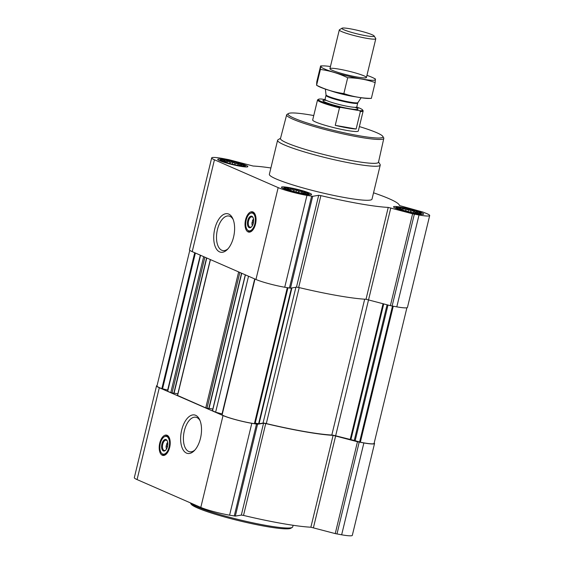 <?xml version="1.0" encoding="UTF-8"?>
<svg xmlns="http://www.w3.org/2000/svg" width="564" height="564" viewBox="0 0 564 564"><rect width="100%" height="100%" fill="white"/><g stroke="black" fill="none" stroke-linecap="round" stroke-linejoin="round"><path stroke-width="0.85" d="M228.082 248.703A17.54 9.01 99.9 0 1 222.836 250.571A17.54 9.01 99.9 0 1 221.765 250.247A17.54 9.01 99.9 0 1 217.196 230.669A17.54 9.01 99.9 0 1 228.892 216.012A17.54 9.01 99.9 0 1 233.186 219.551M167.811 444.679L166.599 444.15A4.061 2.087 99.9 0 1 167.607 442.465A4.061 2.087 99.9 0 1 167.719 442.366L167.607 442.465M414.054 212.839A11.379 1.213 -166.4 0 1 397.655 208.038A11.379 1.213 -166.4 0 1 408.865 209.279A11.379 1.213 -166.4 0 1 419.404 213.298A11.379 1.213 -166.4 0 1 414.054 212.839M399.249 208.92L399.418 207.982L401.723 209.04L403.302 208.483L405.974 209.78L408.576 209.589L410.86 210.957L413.835 211.006L415.083 212.24L417.67 212.36L417.501 213.298L418.848 213.368M301.987 193.219A11.379 1.213 -166.4 0 1 285.596 188.418A11.379 1.213 -166.4 0 1 296.805 189.652A11.379 1.213 -166.4 0 1 307.338 193.678A11.379 1.213 -166.4 0 1 301.987 193.219M287.182 189.3L287.351 188.362L289.656 189.412L291.236 188.855L293.907 190.16L296.516 189.962L298.8 191.33L301.775 191.386L303.016 192.62L305.603 192.733L305.434 193.678L306.788 193.748M238.255 165.386A11.379 1.213 -166.4 0 1 221.863 160.585A11.379 1.213 -166.4 0 1 233.073 161.819A11.379 1.213 -166.4 0 1 243.606 165.844A11.379 1.213 -166.4 0 1 238.255 165.386M223.45 161.466L223.619 160.528L225.924 161.586L227.503 161.022L230.175 162.326L232.784 162.129L235.068 163.504L238.043 163.553L239.284 164.787L241.871 164.907L241.702 165.844L243.049 165.915M253.645 221.363L252.425 220.827A4.061 2.087 99.9 0 1 253.44 219.149A4.061 2.087 99.9 0 1 253.546 219.043L253.44 219.149M254.857 423.07L259.052 423.754L263.043 423.078A3.518 0.374 13.6 0 1 266.307 423.571A79.792 8.481 13.6 0 0 331.815 435.041A3.518 0.374 13.6 0 1 335.651 435.789L354.262 440.456L387.087 304.764M212.55 410.74L215.624 412.199L248.52 276.233M177.582 395.47L205.754 407.885L209.018 408.547L241.681 273.244M200.58 255.295L167.684 391.261L170.786 392.614L174.05 393.277L206.713 257.974M270.896 167.966A80.962 8.601 13.6 0 0 253.13 166.035L228.758 159.647L222.35 158.442A21.707 2.305 13.6 0 0 211.683 157.892L189.462 249.753A21.707 2.305 13.6 0 0 192.218 251.643L255.95 279.476A21.707 2.305 13.6 0 0 284.728 287.245L290.474 288.162L296.474 287.147L298.666 287.478A80.962 8.601 13.6 0 0 366.015 299.272L390.387 305.66L396.795 306.865A21.707 2.305 13.6 0 0 407.462 307.415L429.683 215.554A21.707 2.305 13.6 0 0 426.927 213.664L422.894 212.057L399.404 205.522A80.962 8.601 13.6 0 0 373.537 192.803M211.683 157.892A21.707 2.305 13.6 0 0 214.44 159.788L278.172 187.615A21.707 2.305 13.6 0 0 306.95 195.384L312.696 196.307L318.695 195.285L296.474 287.147M429.683 215.554A21.707 2.305 13.6 0 1 419.017 215.011L412.608 213.798L388.236 207.418A80.962 8.601 13.6 0 1 320.888 195.623L318.695 195.285M248.125 231.924A10.328 5.302 99.9 0 1 245.432 220.397A10.328 5.302 99.9 0 1 252.319 211.768A10.328 5.302 99.9 0 1 255.76 222.858A10.328 5.302 99.9 0 1 248.752 232.114A10.328 5.302 99.9 0 1 248.125 231.924M219.593 251.889A19.55 10.039 99.9 0 1 216.252 224.19A19.55 10.039 99.9 0 1 232.791 218.606A19.55 10.039 99.9 0 1 227.384 249.457A19.55 10.039 99.9 0 1 219.593 251.889M303.961 194.079A15.489 1.643 -166.4 0 1 288.782 190.435A15.489 1.643 -166.4 0 1 281.464 187.185A15.489 1.643 -166.4 0 1 296.904 189.229A15.489 1.643 -166.4 0 1 311.575 194.474A15.489 1.643 -166.4 0 1 303.961 194.079M416.028 213.707A15.489 1.643 -166.4 0 1 400.842 210.055A15.489 1.643 -166.4 0 1 393.531 206.812A15.489 1.643 -166.4 0 1 408.971 208.849A15.489 1.643 -166.4 0 1 423.634 214.094A15.489 1.643 -166.4 0 1 416.028 213.707M240.229 166.246A15.489 1.643 -166.4 0 1 225.05 162.601A15.489 1.643 -166.4 0 1 217.732 159.358A15.489 1.643 -166.4 0 1 233.172 161.396A15.489 1.643 -166.4 0 1 247.843 166.641A15.489 1.643 -166.4 0 1 240.229 166.246M378.536 161.967L380.087 164.462A52.805 5.612 -166.4 0 1 380.235 165.118L372.007 199.141A52.805 5.612 -166.4 0 1 346.063 197.809A52.805 5.612 -166.4 0 1 294.302 185.373A52.805 5.612 -166.4 0 1 269.359 174.311L277.594 140.288A52.805 5.612 -166.4 0 1 278.024 139.773L280.548 138.258M406.905 307.761L374.087 443.403A20.769 2.207 13.6 0 1 360.347 442.211L354.262 440.456M189.793 250.317L156.989 385.931A20.769 2.207 13.6 0 0 161.854 388.631L167.663 390.062L200.298 255.168M174.086 393.122L177.85 393.778M209.054 408.392L212.818 409.048M215.624 412.199L222.04 413.927L254.695 278.926M222.124 414.878L222.103 414.942A20.769 2.207 13.6 0 0 254.399 423.663L287.598 287.746L254.716 423.663M251.805 423.331L257.551 424.248L263.55 423.233L241.329 515.087L235.329 516.102L229.583 515.186A21.707 2.305 13.6 0 1 200.805 507.417L137.073 479.583A21.707 2.305 13.6 0 1 134.317 477.694L156.538 385.839A21.707 2.305 13.6 0 0 159.295 387.729L223.027 415.562A21.707 2.305 13.6 0 0 251.805 423.331L229.583 515.186M374.207 442.937A21.707 2.305 13.6 0 1 374.538 443.501A21.707 2.305 13.6 0 1 363.872 442.951L357.463 441.746L333.091 435.359A80.962 8.601 13.6 0 1 265.743 423.564L263.55 423.233M157.095 385.487A21.707 2.305 13.6 0 0 156.538 385.839M265.743 423.564L243.521 515.425L241.329 515.087M243.521 515.425A80.962 8.601 13.6 0 0 310.87 527.213L335.242 533.6L341.65 534.806A21.707 2.305 13.6 0 0 352.317 535.356L374.538 443.501M162.291 455.24A10.328 5.302 99.9 0 1 159.605 443.72A10.328 5.302 99.9 0 1 166.486 435.091A10.328 5.302 99.9 0 1 169.933 446.173A10.328 5.302 99.9 0 1 162.925 455.43A10.328 5.302 99.9 0 1 162.291 455.24M186.508 453.103A19.55 10.039 99.9 0 1 183.159 425.404A19.55 10.039 99.9 0 1 199.698 419.82A19.55 10.039 99.9 0 1 194.298 450.671A19.55 10.039 99.9 0 1 186.508 453.103M359.381 126.583A48.814 5.189 -166.4 0 1 382.801 136.361A48.814 5.189 -166.4 0 1 358.958 135.734A48.814 5.189 -166.4 0 1 308.966 123.565A48.814 5.189 -166.4 0 1 288.458 113.533A48.814 5.189 -166.4 0 1 313.76 115.549M356.744 107.033A22.807 2.425 -166.4 0 1 362.589 109.924L363.082 110.713A23.469 2.496 -166.4 0 1 363.145 111.009L358.309 131.003A23.469 2.496 -166.4 0 1 346.782 130.411A23.469 2.496 -166.4 0 1 323.771 124.884A23.469 2.496 -166.4 0 1 312.689 119.97L317.525 99.969A23.469 2.496 -166.4 0 1 317.722 99.743L318.512 99.264A22.807 2.425 -166.4 0 1 321.565 99.024L324.942 99.617M382.801 136.361L383.661 137.757A49.985 5.309 -166.4 0 1 383.809 138.363A49.985 5.309 -166.4 0 1 359.247 137.115A49.985 5.309 -166.4 0 1 310.214 125.328A49.985 5.309 -166.4 0 1 286.646 114.859A49.985 5.309 -166.4 0 1 287.055 114.379L288.458 113.533M383.809 138.363L378.479 162.242A50.415 5.358 -166.4 0 1 353.706 160.98A50.415 5.358 -166.4 0 1 304.243 149.086A50.415 5.358 -166.4 0 1 280.477 138.532L286.646 114.859M380.235 165.118A52.805 5.612 -166.4 0 1 354.298 163.786A52.805 5.612 -166.4 0 1 302.53 151.349A52.805 5.612 -166.4 0 1 277.594 140.288M249.676 232.121A10.328 5.302 99.9 0 1 248.259 230.746M251.382 212.882A10.328 5.302 99.9 0 1 253.187 212.078M252.319 225.551L252.383 225.692A4.061 2.087 99.9 0 1 252.319 225.551A4.061 2.087 99.9 0 1 251.988 222.646L253.342 223.231M251.988 222.646L252.686 220.778M251.72 226.643A5.231 2.686 99.9 0 1 250.169 227.186A5.231 2.686 99.9 0 1 249.852 227.095A5.231 2.686 99.9 0 1 248.484 221.25A5.231 2.686 99.9 0 1 251.974 216.879A5.231 2.686 99.9 0 1 253.25 217.923M249.161 227.609A5.866 3.01 99.9 0 1 248.16 219.297A5.866 3.01 99.9 0 1 253.123 217.619A5.866 3.01 99.9 0 1 251.502 226.883A5.866 3.01 99.9 0 1 249.161 227.609M248.421 230.676A9.038 4.639 99.9 0 1 247.497 230.013A9.038 4.639 99.9 0 1 245.967 221.137A9.038 4.639 99.9 0 1 250.416 213.312A9.038 4.639 99.9 0 1 255.252 221.722A9.038 4.639 99.9 0 1 248.421 230.676M254.731 226.552A9.391 4.822 99.9 0 1 249.429 231.275A9.391 4.822 99.9 0 1 248.858 231.106A9.391 4.822 99.9 0 1 247.892 230.422L247.497 230.013M250.416 213.312L250.931 213.065A9.391 4.822 99.9 0 1 252.672 212.783A9.391 4.822 99.9 0 1 256.049 219.029M253.44 222.801L252.249 222.597M238.967 165.696A12.859 1.368 -166.4 0 1 226.03 162.566A12.859 1.368 -166.4 0 1 220.327 159.894A12.859 1.368 -166.4 0 1 233.108 161.671A12.859 1.368 -166.4 0 1 245.284 165.936A12.859 1.368 -166.4 0 1 238.967 165.696M302.699 193.53A12.859 1.368 -166.4 0 1 289.762 190.399A12.859 1.368 -166.4 0 1 284.059 187.727A12.859 1.368 -166.4 0 1 296.84 189.504A12.859 1.368 -166.4 0 1 309.016 193.762A12.859 1.368 -166.4 0 1 302.699 193.53M414.766 213.15A12.859 1.368 -166.4 0 1 401.829 210.019A12.859 1.368 -166.4 0 1 396.125 207.355A12.859 1.368 -166.4 0 1 408.907 209.124A12.859 1.368 -166.4 0 1 421.082 213.389A12.859 1.368 -166.4 0 1 414.766 213.15M241.871 164.907L241.646 165.858M239.284 164.787L239.108 165.527M238.043 163.553L237.627 165.273M235.068 163.504L234.779 164.695M232.784 162.129L232.297 164.124M230.175 162.326L229.886 163.504M227.503 161.022L227.095 162.707M225.924 161.586L225.755 162.277M305.603 192.733L305.378 193.692M303.016 192.62L302.84 193.36M301.775 191.386L301.359 193.107M298.8 191.33L298.511 192.528M296.516 189.962L296.029 191.957M293.907 190.16L293.625 191.337M291.236 188.855L290.827 190.533M289.656 189.412L289.487 190.11M417.67 212.36L417.438 213.312M415.083 212.24L414.9 212.988M413.835 211.006L413.419 212.727M410.86 210.957L410.571 212.149M408.576 209.589L408.096 211.578M405.974 209.78L405.685 210.957M403.302 208.483L402.893 210.161M401.723 209.04L401.554 209.73M266.779 525.549A52.805 5.612 -166.4 0 1 190.322 502.841L191.09 504.096A51.627 5.485 -166.4 0 0 265.94 526.438A51.627 5.485 -166.4 0 0 290.876 528.235L292.286 527.389A52.805 5.612 -166.4 0 1 266.779 525.549M293.104 525.281L292.716 526.882A52.805 5.612 -166.4 0 1 292.286 527.389M194.989 449.917A17.54 9.01 99.9 0 1 189.751 451.785A17.54 9.01 99.9 0 1 188.672 451.461A17.54 9.01 99.9 0 1 184.104 431.883A17.54 9.01 99.9 0 1 195.8 417.226A17.54 9.01 99.9 0 1 200.093 420.765M163.842 455.437A10.328 5.302 99.9 0 1 162.425 454.069M165.555 436.205A10.328 5.302 99.9 0 1 167.353 435.394M166.486 448.873L166.549 449.014A4.061 2.087 99.9 0 1 166.486 448.873A4.061 2.087 99.9 0 1 166.161 445.962L167.508 446.554M166.161 445.962L166.852 444.101M165.894 449.959A5.231 2.686 99.9 0 1 164.343 450.509A5.231 2.686 99.9 0 1 164.018 450.41A5.231 2.686 99.9 0 1 162.658 444.573A5.231 2.686 99.9 0 1 166.147 440.202A5.231 2.686 99.9 0 1 167.416 441.245M163.334 450.932A5.866 3.01 99.9 0 1 162.333 442.62A5.866 3.01 99.9 0 1 167.297 440.942A5.866 3.01 99.9 0 1 165.675 450.199A5.866 3.01 99.9 0 1 163.334 450.932M162.594 453.992A9.038 4.639 99.9 0 1 161.664 453.336A9.038 4.639 99.9 0 1 160.134 444.46A9.038 4.639 99.9 0 1 164.589 436.635A9.038 4.639 99.9 0 1 169.426 445.038A9.038 4.639 99.9 0 1 162.594 453.992M168.904 449.875A9.391 4.822 99.9 0 1 163.602 454.598A9.391 4.822 99.9 0 1 163.024 454.422A9.391 4.822 99.9 0 1 162.058 453.738L161.664 453.336M164.589 436.635L165.097 436.388A9.391 4.822 99.9 0 1 166.838 436.106A9.391 4.822 99.9 0 1 170.215 442.345M167.607 446.124L166.415 445.912M362.589 109.924A22.807 2.425 -166.4 0 1 359.423 110.671L340.741 107.4A22.807 2.425 -166.4 0 1 318.512 99.264M363.145 111.009A23.469 2.496 -166.4 0 1 360.375 111.503L359.423 110.671M340.741 107.4L339.479 107.844A23.469 2.496 -166.4 0 1 317.525 99.969M339.479 107.844L335.242 125.349A23.469 2.496 13.6 0 0 347.382 127.915A23.469 2.496 13.6 0 0 356.138 129.008L360.375 111.503M335.242 125.349L356.138 129.008M366.036 35.758A16.617 1.762 -166.4 0 1 349.017 31.612A16.617 1.762 -166.4 0 1 342.038 28.2A16.617 1.762 -166.4 0 1 358.464 30.555A16.617 1.762 -166.4 0 1 374.151 35.969A16.617 1.762 -166.4 0 1 366.036 35.758M374.151 35.969L375.737 38.535A18.774 1.995 -166.4 0 1 375.793 38.768A18.774 1.995 -166.4 0 1 366.572 38.296A18.774 1.995 -166.4 0 1 348.164 33.875A18.774 1.995 -166.4 0 1 339.295 29.941A18.774 1.995 -166.4 0 1 339.45 29.758L342.038 28.2M355.821 96.867A18.774 1.995 -166.4 0 1 352.528 96.345A18.774 1.995 -166.4 0 1 330.511 90.741M366.945 75.357A28.045 2.982 -166.4 0 1 373.453 77.987A28.045 2.982 -166.4 0 1 360.058 78.692A28.045 2.982 -166.4 0 1 324.469 68.942A28.045 2.982 -166.4 0 1 323.461 65.889A28.045 2.982 -166.4 0 1 330.448 66.524M332.309 70.317A18.774 1.995 -166.4 0 1 329.982 68.914A18.774 1.995 -166.4 0 1 348.644 71.156A18.774 1.995 -166.4 0 1 366.269 77.691A18.774 1.995 -166.4 0 1 351.661 75.943A18.774 1.995 -166.4 0 1 332.309 70.317M375.377 79.066L375.173 82.57C366.255 79.461 357.09 77.86 347.685 77.754C338.957 73.496 329.862 70.726 320.408 69.442L320.613 65.932L323.461 65.889M347.685 77.754L343.857 93.582C334.41 92.299 325.315 89.528 316.58 85.27L318.512 86.348A28.045 2.982 -166.4 0 0 320.084 87.089A28.045 2.982 -166.4 0 0 344.893 94.569A28.045 2.982 -166.4 0 0 368.504 98.439L371.345 98.397C361.94 98.298 352.782 96.691 343.857 93.582M375.173 82.57L371.345 98.397M320.408 69.442L316.58 85.27L316.785 81.766L320.613 65.932M350.152 439.701L383.062 303.679M335.651 435.789L390.796 207.912M212.522 410.846L245.418 274.872M205.754 407.885L238.65 271.918M177.554 395.575L210.45 259.602M170.786 392.614L203.682 256.648M311.624 196.202L289.402 288.063M306.95 195.384L284.728 287.245M312.696 196.307L290.474 288.162M320.888 195.623L298.666 287.478M388.236 207.418L366.015 299.272M412.608 213.798L390.387 305.66M414.343 214.193L392.121 306.048M419.017 215.011L396.795 306.865M214.44 159.788L192.218 251.643M278.172 187.615L255.95 279.476M259.052 423.754L291.912 287.915M263.043 423.078L295.903 287.238M350.85 439.857L383.746 303.869M355.172 440.674L387.997 305.011M359.592 442.021L392.474 306.111M360.347 442.211L393.242 306.245M161.854 388.631L194.728 252.742M162.538 388.829L195.391 253.032M172.034 392.953L204.88 257.17M173.818 393.263L206.565 257.91M207.002 408.223L239.848 272.44M208.786 408.533L241.533 273.18M222.103 414.942L254.984 279.053M254.399 423.663L287.295 287.689M255.21 423.113L287.943 287.809M258.622 423.712L291.461 287.993M331.815 435.041L364.682 299.195M266.307 423.571L299.202 287.605M256.479 424.149L234.257 516.004M257.551 424.248L235.329 516.102M333.091 435.359L310.87 527.213M335.651 435.852L313.429 527.714M357.463 441.746L335.242 533.6M359.197 442.134L336.976 533.988M363.872 442.951L341.65 534.806M159.295 387.729L137.073 479.583M223.027 415.562L200.805 507.417M250.24 231.98A10.096 5.182 99.9 0 1 249.358 231.261M252.594 212.776A10.096 5.182 99.9 0 1 253.673 212.402M164.413 455.296A10.096 5.182 99.9 0 1 163.532 454.584M166.768 436.092A10.096 5.182 99.9 0 1 167.839 435.725M356.899 108.062A18.069 1.918 -166.4 0 1 349.179 108.64A18.069 1.918 -166.4 0 1 328.699 103.494A18.069 1.918 -166.4 0 1 324.434 100.209M326.027 94.879L325.992 95.415A16.314 1.734 -166.4 0 0 333.698 98.834A16.314 1.734 -166.4 0 0 349.687 102.676A16.314 1.734 -166.4 0 0 357.703 103.085L357.914 102.592A16.419 1.741 -166.4 0 1 349.877 102.112A16.419 1.741 -166.4 0 1 326.027 94.879L325.365 89.098M357.703 103.085L356.758 106.984A16.314 1.734 -166.4 0 1 348.742 106.568A16.314 1.734 -166.4 0 1 332.753 102.726A16.314 1.734 -166.4 0 1 325.054 99.313L324.208 100.322L326.239 100.314M174.05 393.277L206.776 258.002M177.434 395.491L210.323 259.553M209.018 408.547L241.744 273.272M212.402 410.761L245.291 274.823M222.061 414.9L254.928 279.032M249.429 231.275L251.093 231.571M252.672 212.783L254.329 213.072M220.327 159.894L219.593 160.662M245.284 165.936L245.587 166.951M284.059 187.727L283.325 188.496M309.016 193.762L309.319 194.777M396.125 207.355L395.392 208.116M421.082 213.389L421.379 214.405M163.602 454.598L165.266 454.887M166.838 436.106L168.502 436.395M339.295 29.941L329.926 68.681M375.793 38.768L366.424 77.508M357.914 102.592L361.143 97.748M325.992 95.415L325.054 99.313M355.242 107.336L357.047 108.26L356.758 106.984M373.453 77.987L375.476 79.03"/></g></svg>

